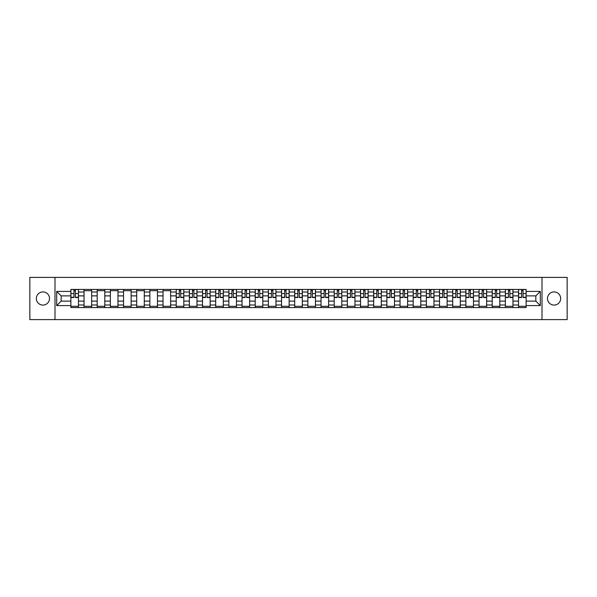 <?xml version="1.0" encoding="UTF-8"?>
<svg xmlns="http://www.w3.org/2000/svg" width="597" height="597" viewBox="0 0 597 597"><rect width="100%" height="100%" fill="white"/><g stroke="black" fill="none" stroke-linecap="round" stroke-linejoin="round"><path stroke-width="0.9" d="M554.068 291.918A6.582 6.582 0 0 0 547.486 298.5A6.582 6.582 0 0 0 554.068 305.082A6.582 6.582 0 0 0 560.65 298.5A6.582 6.582 0 0 0 554.068 291.918M42.932 291.918A6.582 6.582 0 0 0 36.35 298.5A6.582 6.582 0 0 0 42.932 305.082A6.582 6.582 0 0 0 49.514 298.5A6.582 6.582 0 0 0 42.932 291.918M542.001 319.604L567.15 319.604L567.15 277.396L29.85 277.396L29.85 319.604L542.001 319.604L542.001 277.396M84.035 307.574L84.035 292L78.468 292L78.468 307.574M78.468 292L78.468 289.426M84.035 292L84.035 289.426M91.632 289.426L91.632 307.574M97.199 307.574L97.199 289.426M104.796 289.426L104.796 307.574M110.37 307.574L110.37 289.426M117.967 289.426L117.967 307.574M123.534 307.574L123.534 289.426M131.131 289.426L131.131 307.574M136.706 307.574L136.706 289.426M144.295 289.426L144.295 307.574M149.869 307.574L149.869 289.426M157.466 289.426L157.466 307.574M163.033 307.574L163.033 289.426M170.63 289.426L170.63 307.574M176.205 307.574L176.205 289.426M183.801 289.426L183.801 307.574M189.368 307.574L189.368 289.426M196.965 289.426L196.965 307.574M202.532 307.574L202.532 289.426M210.129 289.426L210.129 307.574M215.704 307.574L215.704 289.426M223.3 289.426L223.3 307.574M228.867 307.574L228.867 289.426M236.464 289.426L236.464 307.574M242.039 307.574L242.039 289.426M249.628 289.426L249.628 307.574M255.203 307.574L255.203 289.426M262.799 289.426L262.799 307.574M268.366 307.574L268.366 289.426M275.963 289.426L275.963 307.574M281.538 307.574L281.538 289.426M289.135 289.426L289.135 307.574M294.702 307.574L294.702 289.426M302.298 289.426L302.298 307.574M307.865 307.574L307.865 289.426M315.462 289.426L315.462 307.574M321.037 307.574L321.037 289.426M328.634 289.426L328.634 307.574M334.201 307.574L334.201 289.426M341.797 289.426L341.797 307.574M347.372 307.574L347.372 289.426M354.961 289.426L354.961 307.574M360.536 307.574L360.536 289.426M368.133 289.426L368.133 307.574M373.7 307.574L373.7 289.426M381.296 289.426L381.296 307.574M386.871 307.574L386.871 289.426M394.468 289.426L394.468 307.574M400.035 307.574L400.035 289.426M407.632 289.426L407.632 307.574M413.199 307.574L413.199 289.426M420.795 289.426L420.795 307.574M426.37 307.574L426.37 289.426M433.967 289.426L433.967 307.574M439.534 307.574L439.534 289.426M447.131 289.426L447.131 307.574M452.705 307.574L452.705 289.426M460.294 289.426L460.294 307.574M465.869 307.574L465.869 289.426M473.466 289.426L473.466 307.574M479.033 307.574L479.033 289.426M486.63 289.426L486.63 307.574M492.204 307.574L492.204 289.426M499.801 289.426L499.801 307.574M505.368 307.574L505.368 289.426M512.965 289.426L512.965 307.574M518.532 307.574L518.532 289.426M518.532 301.119L512.965 301.119M505.368 301.119L499.801 301.119M492.204 301.119L486.63 301.119M479.033 301.119L473.466 301.119M465.869 301.119L460.294 301.119M452.705 301.119L447.131 301.119M439.534 301.119L433.967 301.119M426.37 301.119L420.795 301.119M413.199 301.119L407.632 301.119M400.035 301.119L394.468 301.119M386.871 301.119L381.296 301.119M373.7 301.119L368.133 301.119M360.536 301.119L354.961 301.119M347.372 301.119L341.797 301.119M334.201 301.119L328.634 301.119M321.037 301.119L315.462 301.119M307.865 301.119L302.298 301.119M294.702 301.119L289.135 301.119M281.538 301.119L275.963 301.119M268.366 301.119L262.799 301.119M255.203 301.119L249.628 301.119M242.039 301.119L236.464 301.119M228.867 301.119L223.3 301.119M215.704 301.119L210.129 301.119M202.532 301.119L196.965 301.119M189.368 301.119L183.801 301.119M176.205 301.119L170.63 301.119M163.033 301.119L157.466 301.119M149.869 301.119L144.295 301.119M136.706 301.119L131.131 301.119M123.534 301.119L117.967 301.119M110.37 301.119L104.796 301.119M97.199 301.119L91.632 301.119M84.035 301.119L78.468 301.119M518.532 295.881L512.965 295.881M505.368 295.881L499.801 295.881M492.204 295.881L486.63 295.881M479.033 295.881L473.466 295.881M465.869 295.881L460.294 295.881M452.705 295.881L447.131 295.881M439.534 295.881L433.967 295.881M426.37 295.881L420.795 295.881M413.199 295.881L407.632 295.881M400.035 295.881L394.468 295.881M386.871 295.881L381.296 295.881M373.7 295.881L368.133 295.881M360.536 295.881L354.961 295.881M347.372 295.881L341.797 295.881M334.201 295.881L328.634 295.881M321.037 295.881L315.462 295.881M307.865 295.881L302.298 295.881M294.702 295.881L289.135 295.881M281.538 295.881L275.963 295.881M268.366 295.881L262.799 295.881M255.203 295.881L249.628 295.881M242.039 295.881L236.464 295.881M228.867 295.881L223.3 295.881M215.704 295.881L210.129 295.881M202.532 295.881L196.965 295.881M189.368 295.881L183.801 295.881M176.205 295.881L170.63 295.881M163.033 295.881L157.466 295.881M149.869 295.881L144.295 295.881M136.706 295.881L131.131 295.881M123.534 295.881L117.967 295.881M110.37 295.881L104.796 295.881M97.199 295.881L91.632 295.881M84.035 295.881L78.468 295.881M61.163 301.119L70.871 301.119L70.871 295.881L61.163 295.881L61.163 301.119L56.693 305.589L56.693 291.411L70.871 291.411L70.871 295.881M526.129 295.881L526.129 301.119L535.837 301.119L535.837 295.881L526.129 295.881L526.129 289.426L70.871 289.426L70.871 291.411M526.129 291.411L540.307 291.411L540.307 305.589L526.129 305.589L526.129 301.119M70.871 301.119L70.871 307.574L526.129 307.574L526.129 305.589M70.871 305.589L56.693 305.589M54.999 319.604L54.999 277.396M78.468 306.306L70.871 306.306M73.953 290.694L75.386 290.694M91.632 306.306L84.035 306.306M84.035 290.694L91.632 290.694M104.796 306.306L97.199 306.306M97.199 290.694L104.796 290.694M117.967 306.306L110.37 306.306M110.37 290.694L117.967 290.694M131.131 306.306L123.534 306.306M123.534 290.694L131.131 290.694M144.295 306.306L136.706 306.306M136.706 290.694L144.295 290.694M157.466 306.306L149.869 306.306M149.869 290.694L157.466 290.694M170.63 306.306L163.033 306.306M163.033 290.694L170.63 290.694M183.801 306.306L176.205 306.306M179.287 290.694L180.719 290.694M196.965 306.306L189.368 306.306M192.45 290.694L193.883 290.694M210.129 306.306L202.532 306.306M205.614 290.694L207.055 290.694M223.3 306.306L215.704 306.306M218.786 290.694L220.218 290.694M236.464 306.306L228.867 306.306M231.949 290.694L233.382 290.694M249.628 306.306L242.039 306.306M245.113 290.694L246.554 290.694M262.799 306.306L255.203 306.306M258.285 290.694L259.717 290.694M275.963 306.306L268.366 306.306M271.448 290.694L272.881 290.694M289.135 306.306L281.538 306.306M284.612 290.694L286.053 290.694M302.298 306.306L294.702 306.306M297.784 290.694L299.216 290.694M315.462 306.306L307.865 306.306M310.947 290.694L312.388 290.694M328.634 306.306L321.037 306.306M324.119 290.694L325.552 290.694M341.797 306.306L334.201 306.306M337.283 290.694L338.715 290.694M354.961 306.306L347.372 306.306M350.446 290.694L351.887 290.694M368.133 306.306L360.536 306.306M363.618 290.694L365.051 290.694M381.296 306.306L373.7 306.306M376.782 290.694L378.214 290.694M394.468 306.306L386.871 306.306M389.945 290.694L391.386 290.694M407.632 306.306L400.035 306.306M403.117 290.694L404.55 290.694M420.795 306.306L413.199 306.306M416.281 290.694L417.713 290.694M433.967 306.306L426.37 306.306M429.452 290.694L430.885 290.694M447.131 306.306L439.534 306.306M442.616 290.694L444.049 290.694M460.294 306.306L452.705 306.306M455.78 290.694L457.22 290.694M473.466 306.306L465.869 306.306M468.951 290.694L470.384 290.694M486.63 306.306L479.033 306.306M482.115 290.694L483.548 290.694M499.801 306.306L492.204 306.306M495.279 290.694L496.719 290.694M512.965 306.306L505.368 306.306M508.45 290.694L509.883 290.694M526.129 306.306L518.532 306.306M521.614 290.694L523.047 290.694M56.693 291.411L61.163 295.881M535.837 301.119L540.307 305.589M535.837 295.881L540.307 291.411M75.386 297.53L75.386 289.508L78.423 289.508L78.423 297.53L75.386 297.53M73.953 290.612L75.386 290.612M73.953 289.508L70.909 289.508L70.909 297.53L73.953 297.53L73.953 289.508L75.386 289.508M180.719 297.53L180.719 289.508L183.757 289.508L183.757 297.53L180.719 297.53M179.287 290.612L180.719 290.612M179.287 289.508L176.242 289.508L176.242 297.53L179.287 297.53L179.287 289.508L180.719 289.508M193.883 297.53L193.883 289.508L196.92 289.508L196.92 297.53L193.883 297.53M192.45 290.612L193.883 290.612M192.45 289.508L189.413 289.508L189.413 297.53L192.45 297.53L192.45 289.508L193.883 289.508M207.055 297.53L207.055 289.508L210.092 289.508L210.092 297.53L207.055 297.53M205.614 290.612L207.055 290.612M205.614 289.508L202.577 289.508L202.577 297.53L205.614 297.53L205.614 289.508L207.055 289.508M220.218 297.53L220.218 289.508L223.256 289.508L223.256 297.53L220.218 297.53M218.786 290.612L220.218 290.612M218.786 289.508L215.741 289.508L215.741 297.53L218.786 297.53L218.786 289.508L220.218 289.508M233.382 297.53L233.382 289.508L236.419 289.508L236.419 297.53L233.382 297.53M231.949 290.612L233.382 290.612M231.949 289.508L228.912 289.508L228.912 297.53L231.949 297.53L231.949 289.508L233.382 289.508M246.554 297.53L246.554 289.508L249.591 289.508L249.591 297.53L246.554 297.53M245.113 290.612L246.554 290.612M245.113 289.508L242.076 289.508L242.076 297.53L245.113 297.53L245.113 289.508L246.554 289.508M259.717 297.53L259.717 289.508L262.755 289.508L262.755 297.53L259.717 297.53M258.285 290.612L259.717 290.612M258.285 289.508L255.247 289.508L255.247 297.53L258.285 297.53L258.285 289.508L259.717 289.508M272.881 297.53L272.881 289.508L275.926 289.508L275.926 297.53L272.881 297.53M271.448 290.612L272.881 290.612M271.448 289.508L268.411 289.508L268.411 297.53L271.448 297.53L271.448 289.508L272.881 289.508M286.053 297.53L286.053 289.508L289.09 289.508L289.09 297.53L286.053 297.53M284.612 290.612L286.053 290.612M284.612 289.508L281.575 289.508L281.575 297.53L284.612 297.53L284.612 289.508L286.053 289.508M299.216 297.53L299.216 289.508L302.254 289.508L302.254 297.53L299.216 297.53M297.784 290.612L299.216 290.612M297.784 289.508L294.746 289.508L294.746 297.53L297.784 297.53L297.784 289.508L299.216 289.508M312.388 297.53L312.388 289.508L315.425 289.508L315.425 297.53L312.388 297.53M310.947 290.612L312.388 290.612M310.947 289.508L307.91 289.508L307.91 297.53L310.947 297.53L310.947 289.508L312.388 289.508M325.552 297.53L325.552 289.508L328.589 289.508L328.589 297.53L325.552 297.53M324.119 290.612L325.552 290.612M324.119 289.508L321.074 289.508L321.074 297.53L324.119 297.53L324.119 289.508L325.552 289.508M338.715 297.53L338.715 289.508L341.753 289.508L341.753 297.53L338.715 297.53M337.283 290.612L338.715 290.612M337.283 289.508L334.245 289.508L334.245 297.53L337.283 297.53L337.283 289.508L338.715 289.508M351.887 297.53L351.887 289.508L354.924 289.508L354.924 297.53L351.887 297.53M350.446 290.612L351.887 290.612M350.446 289.508L347.409 289.508L347.409 297.53L350.446 297.53L350.446 289.508L351.887 289.508M365.051 297.53L365.051 289.508L368.088 289.508L368.088 297.53L365.051 297.53M363.618 290.612L365.051 290.612M363.618 289.508L360.581 289.508L360.581 297.53L363.618 297.53L363.618 289.508L365.051 289.508M378.214 297.53L378.214 289.508L381.259 289.508L381.259 297.53L378.214 297.53M376.782 290.612L378.214 290.612M376.782 289.508L373.744 289.508L373.744 297.53L376.782 297.53L376.782 289.508L378.214 289.508M391.386 297.53L391.386 289.508L394.423 289.508L394.423 297.53L391.386 297.53M389.945 290.612L391.386 290.612M389.945 289.508L386.908 289.508L386.908 297.53L389.945 297.53L389.945 289.508L391.386 289.508M404.55 297.53L404.55 289.508L407.587 289.508L407.587 297.53L404.55 297.53M403.117 290.612L404.55 290.612M403.117 289.508L400.08 289.508L400.08 297.53L403.117 297.53L403.117 289.508L404.55 289.508M417.713 297.53L417.713 289.508L420.758 289.508L420.758 297.53L417.713 297.53M416.281 290.612L417.713 290.612M416.281 289.508L413.243 289.508L413.243 297.53L416.281 297.53L416.281 289.508L417.713 289.508M430.885 297.53L430.885 289.508L433.922 289.508L433.922 297.53L430.885 297.53M429.452 290.612L430.885 290.612M429.452 289.508L426.407 289.508L426.407 297.53L429.452 297.53L429.452 289.508L430.885 289.508M444.049 297.53L444.049 289.508L447.086 289.508L447.086 297.53L444.049 297.53M442.616 290.612L444.049 290.612M442.616 289.508L439.579 289.508L439.579 297.53L442.616 297.53L442.616 289.508L444.049 289.508M457.22 297.53L457.22 289.508L460.257 289.508L460.257 297.53L457.22 297.53M455.78 290.612L457.22 290.612M455.78 289.508L452.742 289.508L452.742 297.53L455.78 297.53L455.78 289.508L457.22 289.508M470.384 297.53L470.384 289.508L473.421 289.508L473.421 297.53L470.384 297.53M468.951 290.612L470.384 290.612M468.951 289.508L465.914 289.508L465.914 297.53L468.951 297.53L468.951 289.508L470.384 289.508M483.548 297.53L483.548 289.508L486.592 289.508L486.592 297.53L483.548 297.53M482.115 290.612L483.548 290.612M482.115 289.508L479.078 289.508L479.078 297.53L482.115 297.53L482.115 289.508L483.548 289.508M496.719 297.53L496.719 289.508L499.756 289.508L499.756 297.53L496.719 297.53M495.279 290.612L496.719 290.612M495.279 289.508L492.241 289.508L492.241 297.53L495.279 297.53L495.279 289.508L496.719 289.508M509.883 297.53L509.883 289.508L512.92 289.508L512.92 297.53L509.883 297.53M508.45 290.612L509.883 290.612M508.45 289.508L505.413 289.508L505.413 297.53L508.45 297.53L508.45 289.508L509.883 289.508M523.047 297.53L523.047 289.508L526.091 289.508L526.091 297.53L523.047 297.53M521.614 290.612L523.047 290.612M521.614 289.508L518.577 289.508L518.577 297.53L521.614 297.53L521.614 289.508L523.047 289.508M505.368 292L499.801 292M492.204 292L486.63 292M479.033 292L473.466 292M465.869 292L460.294 292M452.705 292L447.131 292M439.534 292L433.967 292M426.37 292L420.795 292M413.199 292L407.632 292M400.035 292L394.468 292M386.871 292L381.296 292M373.7 292L368.133 292M360.536 292L354.961 292M347.372 292L341.797 292M334.201 292L328.634 292M321.037 292L315.462 292M307.865 292L302.298 292M294.702 292L289.135 292M281.538 292L275.963 292M268.366 292L262.799 292M255.203 292L249.628 292M242.039 292L236.464 292M228.867 292L223.3 292M215.704 292L210.129 292M202.532 292L196.965 292M189.368 292L183.801 292M176.205 292L170.63 292M163.033 292L157.466 292M149.869 292L144.295 292M136.706 292L131.131 292M123.534 292L117.967 292M110.37 292L104.796 292M97.199 292L91.632 292M518.532 292L512.965 292M505.368 305L499.801 305M492.204 305L486.63 305M479.033 305L473.466 305M465.869 305L460.294 305M452.705 305L447.131 305M439.534 305L433.967 305M426.37 305L420.795 305M413.199 305L407.632 305M400.035 305L394.468 305M386.871 305L381.296 305M373.7 305L368.133 305M360.536 305L354.961 305M347.372 305L341.797 305M334.201 305L328.634 305M321.037 305L315.462 305M307.865 305L302.298 305M294.702 305L289.135 305M281.538 305L275.963 305M268.366 305L262.799 305M255.203 305L249.628 305M242.039 305L236.464 305M228.867 305L223.3 305M215.704 305L210.129 305M202.532 305L196.965 305M189.368 305L183.801 305M176.205 305L170.63 305M163.033 305L157.466 305M149.869 305L144.295 305M136.706 305L131.131 305M123.534 305L117.967 305M110.37 305L104.796 305M97.199 305L91.632 305M84.035 305L78.468 305M518.532 305L512.965 305M75.386 297.239L78.423 297.239M75.386 293.612L78.423 293.612M70.909 297.239L73.953 297.239M70.909 293.612L73.953 293.612M180.719 297.239L183.757 297.239M180.719 293.612L183.757 293.612M176.242 297.239L179.287 297.239M176.242 293.612L179.287 293.612M193.883 297.239L196.92 297.239M193.883 293.612L196.92 293.612M189.413 297.239L192.45 297.239M189.413 293.612L192.45 293.612M207.055 297.239L210.092 297.239M207.055 293.612L210.092 293.612M202.577 297.239L205.614 297.239M202.577 293.612L205.614 293.612M220.218 297.239L223.256 297.239M220.218 293.612L223.256 293.612M215.741 297.239L218.786 297.239M215.741 293.612L218.786 293.612M233.382 297.239L236.419 297.239M233.382 293.612L236.419 293.612M228.912 297.239L231.949 297.239M228.912 293.612L231.949 293.612M246.554 297.239L249.591 297.239M246.554 293.612L249.591 293.612M242.076 297.239L245.113 297.239M242.076 293.612L245.113 293.612M259.717 297.239L262.755 297.239M259.717 293.612L262.755 293.612M255.247 297.239L258.285 297.239M255.247 293.612L258.285 293.612M272.881 297.239L275.926 297.239M272.881 293.612L275.926 293.612M268.411 297.239L271.448 297.239M268.411 293.612L271.448 293.612M286.053 297.239L289.09 297.239M286.053 293.612L289.09 293.612M281.575 297.239L284.612 297.239M281.575 293.612L284.612 293.612M299.216 297.239L302.254 297.239M299.216 293.612L302.254 293.612M294.746 297.239L297.784 297.239M294.746 293.612L297.784 293.612M312.388 297.239L315.425 297.239M312.388 293.612L315.425 293.612M307.91 297.239L310.947 297.239M307.91 293.612L310.947 293.612M325.552 297.239L328.589 297.239M325.552 293.612L328.589 293.612M321.074 297.239L324.119 297.239M321.074 293.612L324.119 293.612M338.715 297.239L341.753 297.239M338.715 293.612L341.753 293.612M334.245 297.239L337.283 297.239M334.245 293.612L337.283 293.612M351.887 297.239L354.924 297.239M351.887 293.612L354.924 293.612M347.409 297.239L350.446 297.239M347.409 293.612L350.446 293.612M365.051 297.239L368.088 297.239M365.051 293.612L368.088 293.612M360.581 297.239L363.618 297.239M360.581 293.612L363.618 293.612M378.214 297.239L381.259 297.239M378.214 293.612L381.259 293.612M373.744 297.239L376.782 297.239M373.744 293.612L376.782 293.612M391.386 297.239L394.423 297.239M391.386 293.612L394.423 293.612M386.908 297.239L389.945 297.239M386.908 293.612L389.945 293.612M404.55 297.239L407.587 297.239M404.55 293.612L407.587 293.612M400.08 297.239L403.117 297.239M400.08 293.612L403.117 293.612M417.713 297.239L420.758 297.239M417.713 293.612L420.758 293.612M413.243 297.239L416.281 297.239M413.243 293.612L416.281 293.612M430.885 297.239L433.922 297.239M430.885 293.612L433.922 293.612M426.407 297.239L429.452 297.239M426.407 293.612L429.452 293.612M444.049 297.239L447.086 297.239M444.049 293.612L447.086 293.612M439.579 297.239L442.616 297.239M439.579 293.612L442.616 293.612M457.22 297.239L460.257 297.239M457.22 293.612L460.257 293.612M452.742 297.239L455.78 297.239M452.742 293.612L455.78 293.612M470.384 297.239L473.421 297.239M470.384 293.612L473.421 293.612M465.914 297.239L468.951 297.239M465.914 293.612L468.951 293.612M483.548 297.239L486.592 297.239M483.548 293.612L486.592 293.612M479.078 297.239L482.115 297.239M479.078 293.612L482.115 293.612M496.719 297.239L499.756 297.239M496.719 293.612L499.756 293.612M492.241 297.239L495.279 297.239M492.241 293.612L495.279 293.612M509.883 297.239L512.92 297.239M509.883 293.612L512.92 293.612M505.413 297.239L508.45 297.239M505.413 293.612L508.45 293.612M523.047 297.239L526.091 297.239M523.047 293.612L526.091 293.612M518.577 297.239L521.614 297.239M518.577 293.612L521.614 293.612"/></g></svg>
